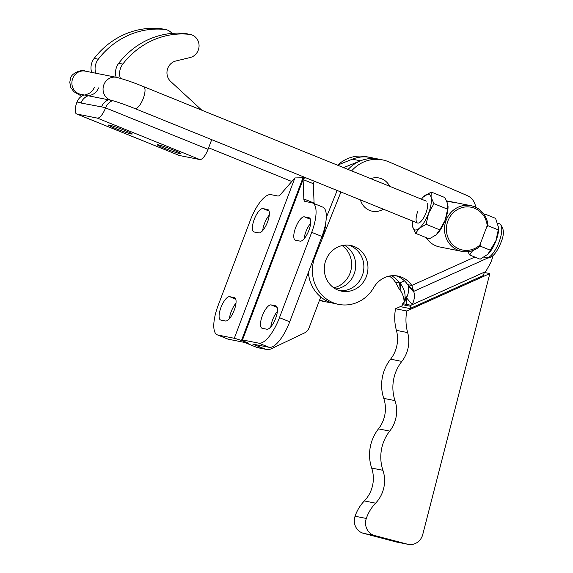 <?xml version="1.0" encoding="UTF-8"?>
<svg xmlns="http://www.w3.org/2000/svg" width="573" height="573" viewBox="0 0 573 573"><rect width="100%" height="100%" fill="white"/><g stroke="black" fill="none" stroke-linecap="round" stroke-linejoin="round"><path stroke-width="0.86" d="M452.441 202.376A23.292 21.788 101.2 0 0 448.766 201.273A23.292 21.788 101.2 0 0 446.689 200.973A23.292 21.788 101.2 0 1 448.358 201.56M426.111 237.602A23.292 21.788 101.2 0 0 436.01 245.867A23.292 21.788 101.2 0 0 439.684 246.963L461.817 251.361A23.292 21.788 -78.8 0 1 458.128 250.258A23.292 21.788 -78.8 0 1 445.472 222.274A23.292 21.788 -78.8 0 1 470.899 205.671A23.292 21.788 -78.8 0 1 474.58 206.774A23.292 21.788 -78.8 0 1 487.68 222.904L487.2 225.633L479.837 245.101L478.333 247.622A23.292 21.788 -78.8 0 1 461.817 251.361M354.343 246.576A23.292 21.788 101.2 0 0 350.662 245.473A23.292 21.788 101.2 0 0 325.235 262.083A23.292 21.788 101.2 0 0 337.905 290.067A23.292 21.788 101.2 0 0 341.587 291.163A23.292 21.788 101.2 0 0 367.014 274.56A23.292 21.788 101.2 0 0 354.343 246.576M339.56 290.654A23.292 21.788 101.2 0 0 363.203 272.669A23.292 21.788 101.2 0 0 350.253 245.76A23.292 21.788 101.2 0 0 348.599 245.172M308.396 272.376A35.383 33.098 101.2 0 0 328.372 301.642A35.383 33.098 101.2 0 0 334.596 303.575L338.686 304.392A35.383 33.098 101.2 0 0 373.739 287.596A24.324 22.755 -78.8 0 1 397.841 276.05A24.324 22.755 -78.8 0 1 411.765 285.454L407.675 284.645A24.324 22.755 -78.8 0 0 395.771 275.742M340.942 192.005L315.093 256.568A35.383 33.098 101.2 0 0 332.462 302.451A35.383 33.098 101.2 0 0 338.686 304.392M389.697 186.304A16.954 15.858 101.2 0 0 370.767 178.64M319.684 299.786A35.383 33.098 101.2 0 0 320.192 300.016A35.383 33.098 101.2 0 0 326.417 301.95A35.383 33.098 101.2 0 0 330.564 302.487M333.751 287.804A23.292 21.788 101.2 0 0 351.142 269.317A23.292 21.788 101.2 0 0 342.138 245.588M389.332 276.079A24.324 22.755 -78.8 0 1 395.413 282.203L399.503 283.019L404.431 280.799L399.868 282.869A24.324 21.373 -169.7 0 1 400.763 284.029L400.054 290.045L401.057 284.502A24.324 21.373 -169.7 0 1 405.054 297.502L407.066 296.592M319.44 300.417A35.383 33.098 101.2 0 0 322.327 301.14L326.417 301.95M370.129 157.432L366.183 156.651A35.383 33.098 101.2 0 0 337.819 165.031M402.439 304.657A41.277 38.613 101.2 0 0 401.788 306.942L409.967 308.568L483.483 275.448L484.314 272.204L410.913 305.273L406.823 304.464L405.054 297.502L404.316 301.57L402.74 303.647A24.324 22.755 -78.8 0 1 402.439 304.657L410.619 306.283A41.277 38.613 101.2 0 0 409.967 308.568M400.054 290.045A24.324 21.373 -169.7 0 1 404.072 302.422M401.057 284.502L400.763 284.029M391.524 275.749A24.324 22.755 -78.8 0 1 399.503 283.019L398.865 288.405A24.324 21.373 -169.7 0 1 399.761 289.566M335.642 288.985A23.292 21.788 101.2 0 0 355.231 270.127A23.292 21.788 101.2 0 0 344.337 245.215M399.868 282.869L399.503 283.019M398.865 288.405L395.413 282.203M402.74 303.647L406.823 304.464L406.536 297.795L412.231 304.664L410.913 305.273A24.324 22.755 -78.8 0 1 410.619 306.283M360.417 199.898A16.954 15.858 101.2 0 0 383.344 209.181M492.701 255.859A29.481 19.274 140.3 0 1 492.436 257.069L492.494 257.499A29.481 19.274 140.3 0 1 489.342 265.22L485.746 271.545L484.314 272.204M487.652 258.065L413.742 291.363L411.765 285.454L474.809 257.048M406.536 297.795A24.324 15.901 -39.7 0 0 408.377 285.956L414.021 292.402A24.324 15.901 -39.7 0 0 413.742 291.363L407.826 284.674M476.227 207.526L474.709 203.522A14.74 13.788 101.2 0 0 467.332 195.651L388.759 161.83A35.383 33.098 101.2 0 0 382.542 159.896A35.383 33.098 101.2 0 0 351.636 170.89M337.146 190.465L326.288 217.582M382.542 159.896L378.452 159.086A35.383 33.098 101.2 0 0 348.105 169.458M414.071 292.832A24.324 15.901 -39.7 0 1 412.231 304.664L485.746 271.545M414.021 292.402L408.377 285.956M408.134 284.802A24.324 15.901 -39.7 0 1 408.327 285.533M402.096 305.81L395.549 308.761A45.697 42.746 101.2 0 0 396.409 330.356A30.956 28.958 -78.8 0 1 390.585 359.171A39.802 37.231 101.2 0 0 383.76 398.385A30.956 28.958 -78.8 0 1 378.474 428.862A39.802 37.231 101.2 0 0 371.684 468.069A30.956 28.958 -78.8 0 1 364.349 500.938A39.802 37.231 101.2 0 0 355.067 516.223A13.265 12.413 101.2 0 0 363.461 533.327L396.222 541.958A13.265 12.413 101.2 0 0 396.917 542.115L408.162 544.35A13.265 12.413 101.2 0 0 422.745 534.523L489.843 273.572L406.794 310.989A45.697 42.746 101.2 0 0 407.654 332.591A30.956 28.958 -78.8 0 1 401.831 361.405A39.802 37.231 101.2 0 0 395.005 400.62A30.956 28.958 -78.8 0 1 389.719 431.097A39.802 37.231 101.2 0 0 382.929 470.304A30.956 28.958 -78.8 0 1 375.594 503.173A39.802 37.231 101.2 0 0 366.305 518.458A13.265 12.413 101.2 0 0 374.706 535.562L407.467 544.192A13.265 12.413 101.2 0 0 408.162 544.35M406.794 310.989L395.549 308.761M489.843 273.572L484.249 272.462M300.145 241.14A12.527 4.362 -68 0 0 308.904 230.303A12.527 4.362 -68 0 0 309.262 217.826A12.527 4.362 -68 0 0 308.983 217.74L304.385 216.83A12.527 4.362 -68 0 0 295.768 227.273A12.527 4.362 -68 0 0 295.267 240.144A12.527 4.362 -68 0 0 295.539 240.223L300.145 241.14M266.86 329.224A12.527 4.362 -68 0 0 275.62 318.387A12.527 4.362 -68 0 0 275.978 305.91A12.527 4.362 -68 0 0 275.699 305.824L271.101 304.915A12.527 4.362 -68 0 0 262.484 315.358A12.527 4.362 -68 0 0 261.983 328.229A12.527 4.362 -68 0 0 262.255 328.308L266.86 329.224M267.512 222.073A12.527 4.362 112 0 1 258.745 232.91L254.147 232.001A12.527 4.362 112 0 1 253.868 231.915A12.527 4.362 112 0 1 254.369 219.051A12.527 4.362 112 0 1 262.986 208.601L267.584 209.517A12.527 4.362 112 0 1 267.863 209.596A12.527 4.362 112 0 1 267.512 222.073M234.228 310.158A12.527 4.362 112 0 1 225.461 320.995L220.863 320.085A12.527 4.362 112 0 1 220.584 319.999A12.527 4.362 112 0 1 221.085 307.135A12.527 4.362 112 0 1 229.701 296.685L234.3 297.602A12.527 4.362 112 0 1 234.579 297.681A12.527 4.362 112 0 1 234.228 310.158M262.706 230.575A12.527 4.362 112 0 1 269.274 215.083M229.422 318.66A12.527 4.362 112 0 1 235.99 303.167M217.955 335.04L234.3 338.292L294.894 177.938L280.627 194.34A8.846 3.08 112 0 1 277.812 196.009L271 194.655A29.481 10.257 -68 0 0 250.38 220.154L218.134 305.481A29.481 10.257 -68 0 0 217.303 334.847A29.481 10.257 -68 0 0 217.955 335.04L228.204 339.187L244.549 342.432L256.747 347.367L264.927 348.993A8.846 8.273 101.2 0 0 266.323 349.408A8.846 8.273 101.2 0 0 271.273 348.771L304.571 332.906A8.846 8.273 101.2 0 0 309.026 327.978L320.744 296.979M228.204 339.187A29.481 10.257 112 0 1 227.553 338.994L217.303 334.847M378.588 159.115A35.383 33.098 101.2 0 0 378.445 159.086L370.273 157.46A35.383 33.098 101.2 0 0 352.331 159.187L337.49 165.16M266.323 349.408L258.144 347.782A8.846 8.273 -78.8 0 1 256.747 347.367M321.954 236.484L311.712 232.337A29.481 10.257 -68 0 0 312.543 202.978L322.792 207.125A29.481 10.257 112 0 1 321.954 236.484L289.716 321.818A29.481 10.257 112 0 1 269.088 347.31L258.838 343.17L242.501 339.918L303.088 179.564L303.833 198.946L314.076 203.093L313.338 183.711L303.088 179.564L302.702 178.489L241.713 339.896A11.825 0.731 20.7 0 0 248.675 343.263A11.825 0.731 -159.3 0 0 234.3 338.292M294.894 177.938L305.653 177.709M304.105 238.805A12.527 4.362 112 0 1 310.673 223.305M270.821 326.889A12.527 4.362 112 0 1 277.389 311.39M269.088 347.31L252.743 344.065L264.927 348.993M314.076 203.093A8.846 3.08 -68 0 0 314.119 203.616M378.445 159.086A35.383 33.098 101.2 0 0 360.51 160.812L343.578 167.624M303.833 198.946A8.846 3.08 -68 0 0 304.879 201.374A8.846 3.08 -68 0 0 305.08 201.431L311.891 202.785A29.481 10.257 -68 0 1 312.543 202.978M311.712 232.337L279.466 317.671L289.716 321.818M258.838 343.17A29.481 10.257 -68 0 0 279.466 317.671M313.338 183.711L314.283 181.211L313.338 183.754M302.702 178.489L305.996 177.852M241.713 339.896A11.825 0.731 20.7 0 1 242.501 339.918M325.751 222.696A15.7 5.465 112 0 1 323.43 233.605A15.7 5.465 112 0 1 321.109 238.733M417.81 211.258A11.797 4.104 -68 0 0 420.167 222.159A11.797 4.104 -68 0 0 425.99 212.884A11.797 4.104 -68 0 0 427.673 203.623M447.62 209.209L445.2 220.139L439.799 229.866L426.126 224.322L428.547 213.392A19.167 6.668 -68 0 0 431.082 197.241A19.167 6.668 -68 0 0 424.443 195.923A19.167 6.668 -68 0 0 423.44 196.861L431.204 192.019L431.082 197.241L433.94 203.666L447.62 209.209L447.735 203.988L444.884 197.563L431.204 192.019M426.126 224.322L419.364 228.226A19.167 6.668 -68 0 0 428.547 213.392L433.94 203.666M412.603 221.028A19.167 6.668 -68 0 0 412.417 224.072A19.167 6.668 -68 0 0 412.718 226.908A19.167 6.668 -68 0 0 419.364 228.226L415.575 233.333L412.718 226.908L412.424 224.344M439.799 229.866L436.01 234.973L429.249 238.869L415.575 233.333M423.44 196.861A19.167 6.668 -68 0 0 421.456 199.168M437.013 234.035L436.948 234.099A19.167 6.668 112 0 0 437.013 234.035A19.167 6.668 112 0 0 445.2 220.139A19.167 6.668 -68 0 0 448.036 206.824A19.167 6.668 -68 0 0 448.036 206.545M472.696 250.573L469.667 254.971L467.912 251.647M480.396 243.625L480.102 246.068L478.985 246.555M469.667 254.971L480.131 259.211L488.196 254.032A18.279 6.36 -68 0 0 496.003 240.782A18.279 6.36 -68 0 0 498.711 228.075L495.588 218.37L485.123 214.13L484.801 215.57M487.745 254.491L495.896 240.689L498.288 229.888L487.824 225.647L486.441 227.646M487.2 225.633A21.817 20.406 101.2 0 0 474.573 208.257A21.817 20.406 101.2 0 0 447.907 220.942A21.817 20.406 101.2 0 0 459.159 248.99A21.817 20.406 101.2 0 0 479.837 245.101M490.567 250.301L480.102 246.068M484.149 214.553L485.123 214.13M487.351 224.838L487.824 225.647M498.288 229.888L498.703 227.058M164.68 148.357A12.678 0.788 -159.3 0 0 180.939 153.707A12.678 0.788 -159.3 0 0 173.476 150.105A12.678 0.788 -159.3 0 0 157.217 144.747A12.678 0.788 -159.3 0 0 164.68 148.357M115.997 128.667A12.678 0.788 -159.3 0 0 132.256 134.018A12.678 0.788 -159.3 0 0 124.792 130.408A12.678 0.788 -159.3 0 0 108.533 125.057A12.678 0.788 -159.3 0 0 115.997 128.667M120.344 78.308A14.74 13.788 -78.8 0 1 120.617 68.029A14.74 13.788 -78.8 0 1 122.808 64.083A79.604 74.461 -78.8 0 1 189.369 34.337A11.797 11.03 -78.8 0 1 190.3 34.48A11.797 11.03 -78.8 0 1 199.067 45.797A11.797 11.03 -78.8 0 1 190.2 57.515L175.818 61.003A11.797 11.03 101.2 0 0 167.767 68.323A11.797 11.03 101.2 0 0 170.647 81.445L201.832 110.209M116.183 77.269A14.74 13.788 -78.8 0 1 116.527 67.22A14.74 13.788 -78.8 0 1 118.718 63.274A79.604 74.461 -78.8 0 1 185.28 33.528A11.797 11.03 -78.8 0 1 186.218 33.664L190.3 34.48M211.709 139.662L208.056 149.324A11.825 4.111 112 0 1 199.791 159.545L179.363 155.491A11.825 4.111 112 0 1 179.105 155.412L76.61 113.955A11.825 4.111 -68 0 0 76.875 114.034L97.295 118.095A11.825 4.111 -68 0 0 105.561 107.867L105.625 107.703A11.797 11.03 -78.8 0 1 112.702 100.669M81.18 103.054L101.543 106.886A11.797 11.03 -78.8 0 1 108.684 99.831M84.152 94.953A11.797 11.03 -78.8 0 0 77.011 102.015L76.947 102.18A11.825 4.111 -68 0 0 76.61 113.955M81.029 102.997L81.094 102.825A11.797 11.03 -78.8 0 1 88.242 95.77M85.735 94.552A11.797 11.03 101.2 0 0 94.466 87.089M91.651 72.399A14.74 13.788 -78.8 0 1 94.187 58.396A79.604 74.461 -78.8 0 1 160.748 28.65A11.797 11.03 -78.8 0 1 161.686 28.793L165.769 29.603A11.797 11.03 -78.8 0 1 171.964 33.399M95.741 73.208A14.74 13.788 -78.8 0 1 98.277 59.212A79.604 74.461 -78.8 0 1 164.838 29.459A11.797 11.03 -78.8 0 1 165.769 29.603M89.825 95.362A11.797 11.03 101.2 0 0 98.556 87.898M314.419 256.432L315.093 256.568M407.467 544.192L396.222 541.958M374.706 535.562L363.461 533.327M366.305 518.458L355.067 516.223M375.594 503.173L364.349 500.938M382.929 470.304L371.684 468.069M389.719 431.097L378.474 428.862M395.005 400.62L383.76 398.385M401.831 361.405L390.585 359.171M407.654 332.591L396.409 330.356M352.331 159.187L360.51 160.812M234.3 297.602L234.837 297.817M229.701 296.685L235.747 299.127M267.584 209.517L268.121 209.732M262.986 208.601L269.031 211.043M271.101 304.915L277.146 307.357M275.699 305.824L276.236 306.039M304.385 216.83L310.43 219.273M308.983 217.74L309.52 217.955M499.599 223.821C504.168 227.832 504.577 234.178 500.809 242.866C497.371 251.404 493.947 254.892 492.794 255.773C490.789 257.764 488.483 258.409 485.875 257.707A18.279 6.36 -68 0 0 499.076 242.021A18.279 6.36 -68 0 0 499.599 223.821L497.937 223.148M199.791 159.545L97.295 118.095M76.875 114.034L179.363 155.491M77.011 102.015L81.094 102.825M94.187 58.396L98.277 59.212M160.748 28.65L164.838 29.459M208.056 149.324L105.561 107.867M105.625 107.703L101.543 106.886M189.369 34.337L185.28 33.528M122.808 64.083L118.718 63.274M111.828 100.454A11.797 11.03 -78.8 0 1 111.814 100.454A11.797 11.03 -78.8 0 1 103.863 84.732A11.797 11.03 -78.8 0 1 116.412 77.319C123.99 79.217 133.065 82.326 143.63 86.638L426.326 201.144M80.628 94.251L111.814 100.454C117.028 101.801 124.685 104.487 134.77 108.498A11.797 4.104 -68 0 0 143.286 98.384A11.797 4.104 -68 0 0 143.63 86.638M80.635 94.258A11.797 11.03 -78.8 0 1 72.692 78.537A11.797 11.03 -78.8 0 1 85.234 71.124L116.412 77.319M448.036 206.824L448.036 206.352M412.417 224.072L412.424 224.544M485.875 257.707L484.371 257.098M470.899 205.671L448.766 201.273M81.624 96.192L73.831 91.68L70.837 87.605L69.777 82.304L70.536 78.472C71.045 73.265 81.996 68.996 85.234 71.124M134.77 108.498L417.473 223.004M291.807 181.491L208.636 147.798"/></g></svg>
